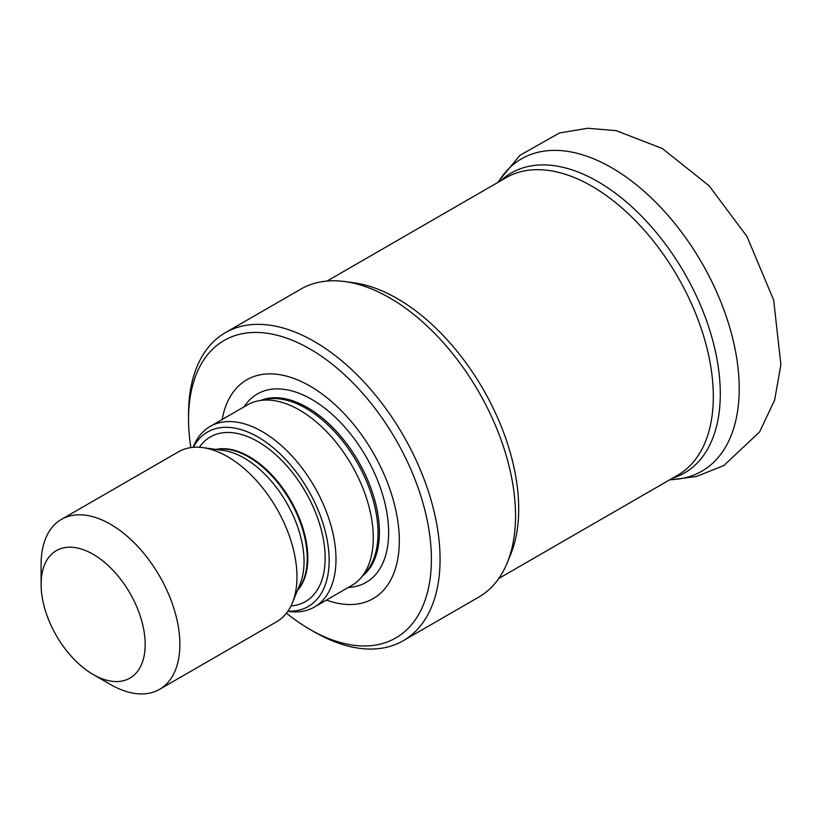<?xml version="1.0" encoding="UTF-8"?>
<svg xmlns="http://www.w3.org/2000/svg" width="822" height="822" viewBox="0 0 822 822"><rect width="100%" height="100%" fill="white"/><g stroke="black" fill="none" stroke-linecap="round" stroke-linejoin="round"><path stroke-width="1.23" d="M190.848 447.589A171.726 99.143 60 0 1 188.546 419.097L188.546 414.093A177.86 102.688 60 0 1 225.382 332.674L300.842 289.108A177.86 102.688 60 0 1 344.891 281.566L353.953 282.799A171.726 99.143 60 0 1 397.273 298.581A171.726 99.143 60 0 1 510.709 554.316L507.246 562.782A177.86 102.688 60 0 1 478.692 597.162L403.232 640.728A177.86 102.688 60 0 1 314.302 631.913L309.966 629.416A171.726 99.143 60 0 1 286.446 613.171M344.891 281.566A177.86 102.688 60 0 1 389.762 297.913A177.86 102.688 60 0 1 507.246 562.782M497.844 182.443L501.358 177.48A180.347 104.117 60 0 1 611.691 167.75A180.347 104.117 60 0 1 734.847 347.891A180.347 104.117 60 0 1 675.622 479.318L669.57 479.873M93.143 554.295A73.6 42.487 60 0 1 145.175 644.438A73.6 42.487 60 0 1 93.143 674.482A73.6 42.487 60 0 1 41.1 584.339A73.6 42.487 60 0 1 93.143 554.295M41.1 584.339L41.1 564.313A98.126 56.656 60 0 1 61.424 519.391A98.126 56.656 60 0 1 110.487 524.251A98.126 56.656 60 0 1 174.593 610.725A98.126 56.656 60 0 1 159.55 689.35A98.126 56.656 60 0 1 110.487 684.49L93.143 674.482M61.424 519.391L178.508 451.792A98.126 56.656 60 0 1 202.818 447.63A98.126 56.656 60 0 1 227.571 456.652A98.126 56.656 60 0 1 292.396 602.783A98.126 56.656 60 0 1 276.634 621.751L159.55 689.35M193.334 447.322A100.716 58.146 60 0 1 257.933 437.006A100.716 58.146 60 0 1 327.475 541.657A100.716 58.146 60 0 1 287.926 611.147M193.098 447.332L193.396 446.603A104.26 60.191 60 0 1 210.134 426.454A104.26 60.191 60 0 1 262.269 431.612A104.26 60.191 60 0 1 330.382 523.491A104.26 60.191 60 0 1 314.394 607.037A104.26 60.191 60 0 1 288.573 611.455L287.792 611.342M210.134 426.454L247.432 404.917A104.26 60.191 60 0 1 258.252 400.848A104.26 60.191 60 0 1 299.568 410.086A104.26 60.191 60 0 1 364.68 492.892A104.26 60.191 60 0 1 360.622 578.164A104.26 60.191 60 0 1 351.693 585.5L314.394 607.037M258.252 400.848L265.701 399.338A101.805 58.783 60 0 1 306.041 408.349A101.805 58.783 60 0 1 369.623 489.203A101.805 58.783 60 0 1 365.667 572.472L360.622 578.164M222.166 419.508A126.341 72.942 60 0 1 309.976 386.042A126.341 72.942 60 0 1 398.927 531.012A126.341 72.942 60 0 1 326.426 600.091M188.546 419.097A171.726 99.143 60 0 1 309.976 348.99A171.726 99.143 60 0 1 431.396 559.309A171.726 99.143 60 0 1 309.966 629.416M225.382 332.674A177.86 102.688 60 0 1 314.312 341.479A177.86 102.688 60 0 1 430.502 498.204A177.86 102.688 60 0 1 403.232 640.728M327.053 281.052L506.023 177.727A171.726 99.143 60 0 1 591.891 186.224A171.726 99.143 60 0 1 704.074 337.554A171.726 99.143 60 0 1 677.749 475.157L498.779 578.483M500.67 180.819A173.206 99.996 60 0 1 597.82 181.59A173.206 99.996 60 0 1 713.794 344.5A173.206 99.996 60 0 1 672.386 478.25M202.818 447.63L223.039 450.384A84.44 48.755 60 0 1 244.34 458.152A84.44 48.755 60 0 1 300.122 583.897L292.396 602.783M216.628 449.511A82.796 47.799 60 0 1 248.676 456.991A82.796 47.799 60 0 1 300.174 522.165A82.796 47.799 60 0 1 297.667 589.888M215.97 449.428A82.796 47.799 60 0 1 249.261 456.652A82.796 47.799 60 0 1 301.109 522.792A82.796 47.799 60 0 1 297.42 590.494M199.407 447.291A95.064 54.879 60 0 1 257.933 441.63A95.064 54.879 60 0 1 322.943 537.043A95.064 54.879 60 0 1 290.988 605.917M261.252 400.242A101.805 58.783 60 0 1 307.418 407.548A101.805 58.783 60 0 1 372.633 493.128A101.805 58.783 60 0 1 362.656 575.873M244.052 406.869A108.792 62.811 60 0 1 311.713 399.369A108.792 62.811 60 0 1 386.289 509.455A108.792 62.811 60 0 1 348.302 587.453M499.447 180.182L519.884 155.358L559.525 132.948L587.668 128.273L616.11 130.636L662.327 148.505L709.139 185.834L746.941 236.417L773.666 300.122L780.9 364.721L774.643 400.037L759.579 431.971L723.792 465.591L696.46 476.483L672.324 479.627"/></g></svg>

